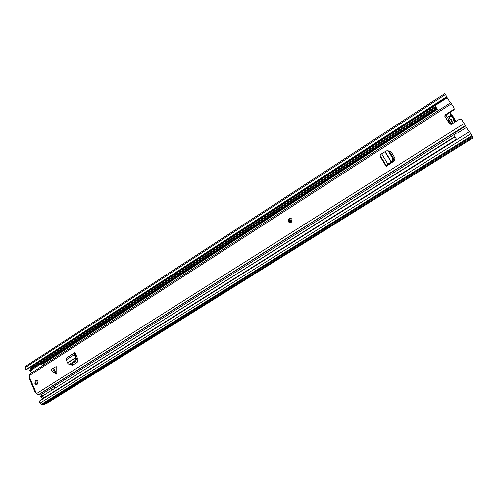 <?xml version="1.0" encoding="UTF-8"?>
<svg xmlns="http://www.w3.org/2000/svg" width="498" height="498" viewBox="0 0 498 498"><rect width="100%" height="100%" fill="white"/><g stroke="black" fill="none" stroke-linecap="round" stroke-linejoin="round"><path stroke-width="0.75" d="M74.8 361.903L75.005 363.652M72.969 364.947L72.073 363.64M72.621 365.165L71.531 363.982M37.238 364.075L37.661 364.181M446.787 97.122L450.441 102.837M30.403 367.107L30.92 367.07L31.38 367.767M455.819 133.246L457.531 133.066L466.365 127.513L469.141 131.808M36.161 365.152L34.412 364.891L31.673 366.665L33.428 366.926M37.493 364.057L35.053 364.088M470.766 133.831L473.075 137.896L46.382 403.685L43.892 404.457L41.266 404.407L39.958 403.224L39.137 401.276L469.371 131.665L470.766 133.831L39.958 403.224M25.043 367.748L25.41 366.422L444.758 93.618L445.399 94.539L25.043 367.748L25.846 369.647L26.562 369.591L446.961 97.01L446.756 96.637L25.846 369.647M446.756 96.637L445.399 94.539M35.47 364.119L446.936 97.396L35.451 364.119M472.278 136.377L42.971 404.171M34.412 364.891L34.337 364.548M31.673 366.665L31.598 366.323M449.084 117.291L452.134 122.054M447.808 118.038L450.914 122.888M446.276 118.692L447.341 117.291L448.816 119.638L448.673 121.462L450.391 122.103L451.157 123.255L449.433 123.629M451.586 121.201L451.574 119.613L450.136 118.935M448.605 116.532C453.236 116.339 454.493 118.306 452.383 122.421M451.717 124.127L451.157 123.255M447.341 117.291L445.903 115.057M455.77 121.263L454.475 118.941M448.816 119.638L450.323 122.116M449.221 121.966L449.582 120.952L448.804 119.657M450.97 120.236L451.798 120.429M75.522 354.084L74.874 354.495M456.666 139.627L46.414 396.719M42.243 396.234L454.792 136.639L454.967 136.9L42.243 396.234L44.39 397.572L45.299 397.273M454.967 136.9L456.598 139.49M454.761 136.651L453.634 134.883M438.215 110.718L436.553 108.085M437.207 109.143L42.747 363.708M435.42 106.292L436.559 108.072L31.723 369.784L30.888 369.354L436.03 107.232M435.582 106.56L32.233 367.698L30.888 369.354M53.983 386.51L54.413 387.519L53.112 388.203L52.209 387.705L51.717 389.293L51.997 389.803M41.023 395.898L41.577 394.404L51.599 388.085M31.816 369.728L31.978 370.319L30.366 371.228L29.886 370.829L30.185 368.626L31.001 368.097M44.758 364.418L42.946 364.007L42.081 363.092M40.936 363.833L42.61 365.8M36.422 380.192L37.873 383.622M42.735 395.624L42.218 395.144L42.324 396.128M43.78 398.369L42.635 398.506L40.892 396.925L40.824 396.022L42.093 395.225M32.115 372.566L30.602 371.209L31.978 370.319M55.334 387.699L54.649 386.093M45.175 397.497L42.797 398.5M32.258 367.686L31.555 367.736L30.907 368.918M31.05 369.435L31.735 370.338M42.616 396.645L44.198 397.622M35.943 383.709L35.501 382.19M37.101 381.792L37.711 383.871M53.473 368.034L50.877 369.97L56.131 374.309L56.181 366.578L53.473 368.034L56.33 373.512M291.996 219.332L291.616 221.977C290.384 222.955 289.313 222.836 288.398 221.629L288.79 218.977C290.017 218.012 291.087 218.13 291.996 219.332M37.997 381.368L37.462 384.132C36.41 384.836 35.545 384.581 34.866 383.36L35.408 380.596C36.454 379.899 37.319 380.155 37.997 381.368M36.709 380.223L36.242 380.516L35.7 383.279L37.001 384.425M388.67 150.875L391.123 151.772L394.92 158.015L394.659 160.636L386.155 166.407L386.535 166.039L386.28 165.604L387.905 164.103L389.206 163.319L389.548 163.624L393.171 160.941L393.389 157.991L392.549 158.065L392.331 161.016L389.206 163.319M75.696 354.016L74.993 354.115L74.918 354.601L75.528 355.821L74.731 355.865L74.177 354.75L74.457 352.901L74.999 352.428L78.005 359.606L77.514 362.034L72.465 365.264L70.392 364.698M35.999 392.212L35.196 392.443L35.719 391.97L29.668 377.577L29.089 375.785L29.5 374.253L450.659 102.694L451.406 103.771L29.089 375.785M35.719 391.97L36.584 393.607L38.358 394.926L465.481 125.67L461.434 119.302L459.766 119.016L451.362 124.351L449.713 124.064L444.87 116.488L444.975 115.181L445.218 115.58L445.548 115.287L445.305 114.882L444.975 115.181M451.406 103.771L454.083 107.917L453.989 109.224L445.305 114.882M453.647 109.535L453.877 109.952L445.548 115.287M445.038 116.756L445.218 115.58M453.877 109.952L454.157 108.06M72.198 365.401L71.015 364.312M42.118 393.986L39.579 394.211L454.973 132.356L455.732 133.564L52.085 387.705M455.732 133.564L456.162 131.97L465.574 126.038L465.387 125.726M29.668 377.577L29.201 378.175M36.037 392.3L35.539 392.499M37.138 381.96L37.854 383.659M74.731 355.865L75.702 358.566L74.501 361.069L69.589 364.194L69.079 364.411L67.896 363.54L66.215 359.842L66.514 357.987L73.984 353.2M67.106 357.614L74.999 352.428M74.501 361.069L75.422 361.511L70.548 364.611L69.589 364.194M75.422 361.511L76.624 359.008L75.528 355.821M69.035 364.418L70.548 364.611M380.335 155.737L379.955 156.117L386.155 166.407M392.549 158.065L388.683 151.703C387.917 150.682 387.014 150.496 385.975 151.131L381.667 153.77L380.061 155.289L386.274 165.728M387.961 165.255L387.699 164.882L389.548 163.624M388.683 151.703L389.554 151.678L393.389 157.991M389.554 151.678L387.475 150.788M447.16 97.757L36.049 364.156M32.021 366.765L31.187 367.306M448.474 120.36L449.588 122.103M32.358 366.845L35.09 365.071M31.654 366.578L30.907 367.07L31.66 366.59M471.905 135.668L41.39 404.401M72.254 364.057L71.588 364.1M32.196 366.814L34.935 365.04M450.298 122.122L449.545 120.902M450.447 112.143L451.549 115.766L450.553 115.032L450.702 115.754L451.294 116.19C453.118 116.874 453.964 118.188 453.821 120.13L454.568 121.288L454.873 120.877L456 121.406M454.574 120.659L454.5 120.298L454.574 120.659M453.821 120.13L454.5 120.298C454.662 118.07 453.697 116.563 451.599 115.785L451.294 116.19M450.553 115.032L449.943 112.467M452.464 116.146L451.879 114.602M455.508 121.717L454.568 121.288M436.814 108.502L42.43 363.353M437.362 109.386L42.984 364.013M42.106 395.617L40.712 396.495M40.892 396.925L42.286 396.047M29.886 370.829L31.262 369.939M31.081 369.516L29.706 370.406M464.142 123.498L36.584 393.607M465.443 125.596L38.209 394.945M74.177 354.75L66.215 359.842M75.547 357.639L67.691 362.65M75.609 357.857L67.765 362.855M75.441 354.09L74.862 354.458M76.624 359.008L75.702 358.566M71.09 364.455L70.747 364.48M52.62 368.588L55.471 374.06M381.667 153.77L387.905 164.103M385.029 151.828L391.198 162.012M385.265 151.678L391.422 161.844M392.107 161.246L392.947 161.165M291.274 219.979L291.081 221.299L289.475 221.124L289.668 219.799L291.243 219.923L291.081 221.299M291 220.334L290.104 220.907L291 220.334M289.512 222.556L288.572 221.697M290.023 222.643L288.541 221.641L288.965 219.045L291.087 218.485M471.867 135.599L41.266 404.407M472.739 137.149L43.892 404.457M456.448 139.247L44.39 397.572M44.029 397.628L42.635 398.506M30.334 371.228L31.704 370.338M465.406 125.527L38.078 394.951M29.183 378.125L35.196 392.443M454.213 109.641L453.989 109.224M36.242 380.516L35.408 380.596M289.288 219.17L288.79 218.977M70.044 364.822L69.079 364.411M380.061 155.289L386.28 165.604M393.171 160.941L392.331 161.016M289.668 219.799L291.243 219.929L289.668 219.799M288.541 221.641L288.965 219.045"/></g></svg>
